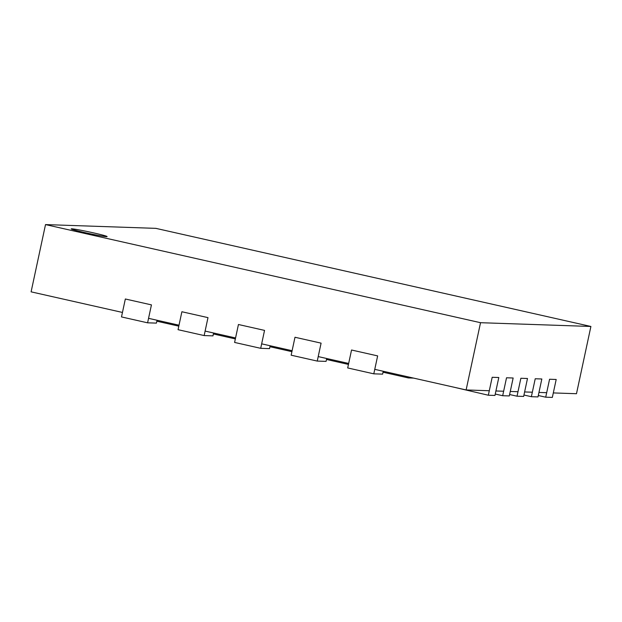 <?xml version="1.0" encoding="UTF-8"?>
<svg xmlns="http://www.w3.org/2000/svg" width="622" height="622" viewBox="0 0 622 622"><rect width="100%" height="100%" fill="white"/><g stroke="black" fill="none" stroke-linecap="round" stroke-linejoin="round"><path stroke-width="0.93" d="M53.368 296.865L89.498 305.013M488.332 395.227L494.957 395.452L498.797 377.515L492.181 377.29L488.332 395.227L453.586 387.125M147.593 322.818L121.492 316.925L125.341 298.995L151.441 304.881L147.593 322.818L156.425 323.113L157.039 320.244M502.677 395.716L509.301 395.942L513.15 378.005L506.526 377.779L502.677 395.716L495.26 394.045M517.03 396.206L523.646 396.432L527.495 378.495L520.871 378.269L517.03 396.206L509.605 394.535M531.375 396.696L537.999 396.922L541.84 378.985L535.223 378.759L531.375 396.696L523.949 395.024M545.719 397.186L552.344 397.411L556.192 379.474L549.568 379.249L545.719 397.186L538.302 395.514M204.148 335.569L178.047 329.683L181.888 311.746L207.989 317.632L204.148 335.569L212.973 335.872L213.587 332.995M260.696 348.32L234.595 342.434L238.444 324.505L264.544 330.391L260.696 348.32L269.528 348.623L270.142 345.754M317.251 361.079L291.15 355.193L294.991 337.256L321.092 343.142L317.251 361.079L326.076 361.382L326.698 358.505M408.545 376.971L408.343 377.927L383.043 372.22M413.583 378.106L408.343 377.927M348.46 364.422L326.488 359.462M291.905 351.663L269.94 346.711M235.349 338.912L213.385 333.96M178.802 326.153L156.83 321.201M71.748 228.818A18.357 0.801 12.1 0 0 71.196 228.888A18.357 0.801 12.1 0 0 88.977 233.522A18.357 0.801 12.1 0 0 107.101 236.585A18.357 0.801 12.1 0 0 91.457 232.418A18.357 0.801 12.1 0 0 71.748 228.818M45.515 224.589L31.1 291.842L122.456 312.446L125.341 298.995L151.441 304.881L148.557 318.332L179.004 325.197L181.888 311.746L207.989 317.632L205.105 331.083L235.559 337.956L238.444 324.505L264.544 330.391L261.66 343.842L292.107 350.707L294.991 337.256L321.092 343.142L318.207 356.593L348.662 363.458L351.547 350.007L377.647 355.901L374.763 369.351L466.119 389.947L489.296 390.74L492.181 377.29L498.797 377.515L495.913 390.966L503.641 391.23L506.526 377.779L513.15 378.005L510.265 391.456L517.986 391.72L520.871 378.269L527.495 378.495L524.61 391.946L532.339 392.21L535.223 378.759L541.84 378.985L538.955 392.435L546.684 392.7L549.568 379.249L556.192 379.474L553.308 392.925L576.485 393.718L590.9 326.464L155.881 228.36L45.515 224.589L480.534 322.701L466.119 389.947M480.534 322.701L590.9 326.464M106.549 236.663A18.357 0.801 12.1 0 0 107.101 236.585A18.357 0.801 12.1 0 0 89.319 231.959A18.357 0.801 12.1 0 0 71.196 228.888A18.357 0.801 12.1 0 0 86.839 233.056A18.357 0.801 12.1 0 0 106.549 236.663M373.799 373.83L347.698 367.944L351.547 350.007L377.647 355.901L373.799 373.83L382.631 374.133L383.245 371.264"/></g></svg>
